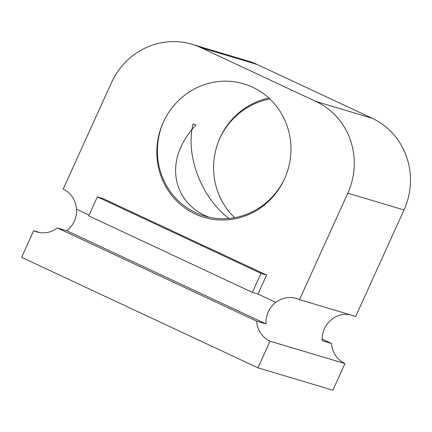 <?xml version="1.0" encoding="UTF-8"?>
<svg xmlns="http://www.w3.org/2000/svg" width="432" height="432" viewBox="0 0 432 432"><rect width="100%" height="100%" fill="white"/><g stroke="black" fill="none" stroke-linecap="round" stroke-linejoin="round"><path stroke-width="0.65" d="M209.299 217.296C179.869 206.534 167.519 175.522 181.143 146.578C183.767 140.8 187.218 135.265 191.484 129.973L195.944 124.859L192.947 123.962L191.857 130.081C187.267 161.012 203.434 199.417 229.057 218.468M268.861 98.064A69.644 66.847 -73.4 0 0 219.764 138.413A69.644 66.847 -73.4 0 0 234.657 217.696M243.805 83.867A69.644 66.847 -73.4 0 0 163.577 121.64A69.644 66.847 -73.4 0 0 203.963 217.334A69.644 66.847 -73.4 0 0 284.488 178.934A69.644 66.847 -73.4 0 0 243.805 83.867A69.644 66.847 -73.4 0 0 163.571 121.64A69.644 66.847 -73.4 0 0 204.541 216.07A69.644 66.847 -73.4 0 0 284.693 178.486M349.396 314.534A24.376 23.398 -73.4 0 0 331.997 319.162A24.376 23.398 -73.4 0 0 322.223 340.708L331.587 343.499A24.376 23.398 -73.4 0 0 344.952 363.577L270.032 341.21A24.376 23.398 -73.4 0 1 256.667 321.138L266.031 323.93A24.376 23.398 -73.4 0 1 275.805 302.384L275.805 302.384A24.376 23.398 -73.4 0 1 296.428 298.469A24.376 23.398 -73.4 0 1 299.516 299.646L355.714 316.418L404.012 209.952A69.644 66.847 -73.4 0 0 372.152 118.249L257.002 64.417A69.644 66.847 -73.4 0 0 248.179 61.052L191.981 44.28A69.644 66.847 -73.4 0 0 111.456 82.679L63.158 189.146A24.376 23.398 -73.4 0 1 76.523 209.223L89.089 215.093M39.992 232.6L33.674 230.715A24.376 23.398 -73.4 0 0 36.763 231.892A24.376 23.398 -73.4 0 0 57.391 227.977L66.755 230.769A24.376 23.398 -73.4 0 0 76.529 209.223M260.993 273.364L97.357 196.868L88.733 215.876L252.364 292.378L260.993 273.364L266.603 275.038L102.973 198.542L97.357 196.868M252.364 292.378L257.98 294.052L266.603 275.038M33.674 230.715L21.6 257.332L257.958 367.826L270.032 341.21M256.667 321.138L57.391 227.977M257.958 367.826L332.878 390.193L344.952 363.577M331.587 343.499L322.175 339.098M299.516 299.646L347.814 193.18A69.644 66.847 -73.4 0 0 315.959 101.471L200.81 47.639A69.644 66.847 -73.4 0 0 191.981 44.28M66.755 230.769L266.031 323.93M219.764 138.413A69.644 66.847 -73.4 0 1 269.887 99.02A69.644 66.847 -73.4 0 0 219.683 138.596M163.571 121.64A69.644 66.847 -73.4 0 0 203.963 217.334M257.98 294.052L275.805 302.384M315.959 101.471L372.152 118.249M200.81 47.639L257.002 64.417M347.814 193.18L404.012 209.952"/></g></svg>
